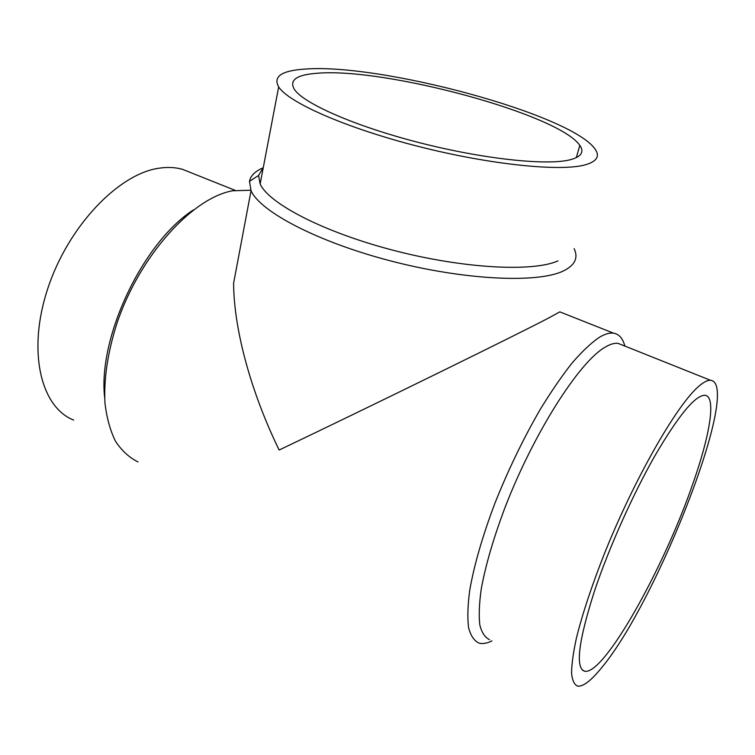 <?xml version="1.0" encoding="UTF-8"?>
<svg xmlns="http://www.w3.org/2000/svg" width="755" height="755" viewBox="0 0 755 755"><rect width="100%" height="100%" fill="white"/><g stroke="black" fill="none" stroke-linecap="round" stroke-linejoin="round"><path stroke-width="1.13" d="M73.707 420.091C40.883 407.37 26.963 351.273 47.735 288.674C68.233 226.047 118.752 173.782 158.928 168.223C167.459 166.912 175.349 167.289 182.597 169.365L191.543 172.933M138.033 461.956C129.256 457.568 121.763 450.697 115.543 441.345C110.221 430.605 106.681 417.751 104.945 402.783C103.756 378.566 107.795 351.962 117.053 322.951C139.996 255.181 192.638 197.734 232.672 190.779L250.839 190.213M491.911 640.882C486.975 643.354 482.671 644.1 479.01 643.109C474.178 640.872 470.695 635.691 468.572 627.594C467.326 617.798 467.723 605.293 469.761 590.07C474.159 564.976 482.558 535.974 494.987 503.056C508.266 469.818 523.29 438.712 540.061 409.72C551.046 391.732 561.72 376.169 572.073 363.023C582.039 351.519 591.061 342.987 599.149 337.419C604.802 334.021 609.625 332.615 613.598 333.2C619.109 334.125 622.856 338.419 624.847 346.064M613.598 333.2L559.823 311.872L549.498 317.553C517.817 334.286 371.488 406.001 279.142 450.037C250.443 391.156 233.748 328.246 233.616 283.153L251.047 190.675C260.003 211.551 317.496 241.968 391.081 261.032C464.608 280.171 537.315 283.37 563.013 271.13C574.848 265.439 578.556 257.936 574.121 248.621M489.514 639.617C484.984 637.531 481.756 632.652 479.821 624.961C478.727 615.674 479.189 603.783 481.199 589.315C485.493 565.457 493.553 537.862 505.397 506.52C533.927 432.889 578.651 363.023 604.236 347.715C609.719 344.289 614.353 342.845 618.156 343.393L622.592 345.167M699.158 385.975C703.792 382.021 707.558 380.114 710.446 380.265C742.439 383.106 657.558 601.037 601.575 667.788C591.203 680.614 583.219 686.729 577.613 686.125C574.272 684.681 572.252 680.331 571.544 673.064C571.667 664.107 573.3 652.414 576.442 637.975C582.379 614.032 591.703 585.927 604.415 553.651C634.851 477.707 677.594 403.717 699.158 385.975M585.71 164.713C596.969 161.353 600.083 156.134 595.063 149.056C571.035 114.307 380.369 63.005 304.869 69.092C281.596 70.621 272.866 76.566 278.67 86.9C288.438 102.463 345.875 127.991 418.289 146.404C490.656 164.873 561.437 171.857 585.71 164.713M691.901 486.465C663.192 568.996 604.302 674.753 584.832 671.289C575.093 668.477 578.283 641.816 594.393 591.307C608.832 548.121 632.841 494.431 655.113 455.425C678.471 415.59 695.006 395.535 704.708 395.271C716.825 395.856 709.879 436.248 691.901 486.465M317.1 73.263C384.38 67.28 558.776 114.156 579.812 145.375C584.408 151.887 581.388 156.634 570.752 159.616C548.139 165.845 484.248 159.296 419.516 142.714C354.746 126.17 303.199 103.312 294.299 89.25C289.052 80.077 296.658 74.745 317.1 73.263M263.231 167.78C255.162 171.168 250.584 175.698 249.48 181.37L251.047 190.675M263.278 167.525L258.569 175.49L260.145 183.965C268.799 203.576 323.659 232.229 393.695 250.405C463.674 268.648 533.115 272.13 557.945 260.89M104.643 397.432C97.744 337.372 143.016 242.355 193.355 209.965M182.597 169.365L235.126 190.345M618.156 343.393L710.446 380.265M582.35 669.987L584.832 671.289M579.812 145.375L576.31 157.653M258.569 175.49L249.48 181.37M278.67 86.9L260.145 183.965"/></g></svg>
